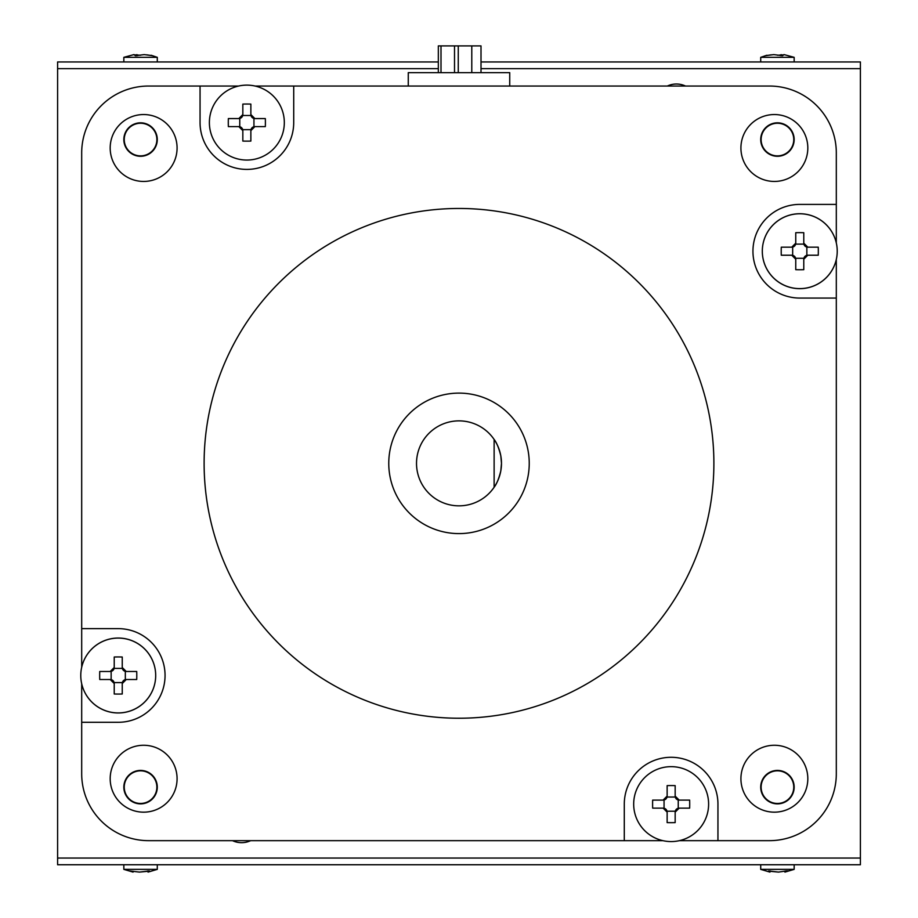 <?xml version="1.0" encoding="UTF-8"?>
<svg xmlns="http://www.w3.org/2000/svg" width="918" height="918" viewBox="0 0 918 918"><rect width="100%" height="100%" fill="white"/><g stroke="black" fill="none" stroke-linecap="round" stroke-linejoin="round"><path stroke-width="1.38" d="M740.918 147.993A33.45 33.45 0 0 1 774.367 114.543A33.45 33.45 0 0 1 807.817 147.993A33.45 33.45 0 0 1 774.367 181.443A33.45 33.45 0 0 1 740.918 147.993M110.183 147.993A33.45 33.45 0 0 1 143.633 114.543A33.45 33.45 0 0 1 177.082 147.993A33.45 33.45 0 0 1 143.633 181.443A33.45 33.45 0 0 1 110.183 147.993M110.183 778.716A33.45 33.45 0 0 1 143.633 745.267A33.45 33.45 0 0 1 177.082 778.716A33.45 33.45 0 0 1 143.633 812.166A33.45 33.45 0 0 1 110.183 778.716M740.918 778.716A33.45 33.45 0 0 1 774.367 745.267A33.45 33.45 0 0 1 807.817 778.716A33.45 33.45 0 0 1 774.367 812.166A33.45 33.45 0 0 1 740.918 778.716M713.883 463.349A254.883 254.883 0 0 1 459 718.232A254.883 254.883 0 0 1 204.117 463.349A254.883 254.883 0 0 1 459 208.466A254.883 254.883 0 0 1 713.883 463.349M81.691 628.635L118.227 628.635A46.829 46.829 0 0 1 165.056 675.464A46.829 46.829 0 0 1 118.227 722.294L81.691 722.294L81.691 683.749A37.466 37.466 0 0 0 155.693 675.499A37.466 37.466 0 0 1 118.238 712.965A37.466 37.466 0 0 1 80.773 675.499A37.466 37.466 0 0 1 118.238 638.044A37.466 37.466 0 0 1 155.693 675.499A37.466 37.466 0 0 0 81.691 667.26L81.691 152.939A66.899 66.899 0 0 1 148.59 86.04L238.6 86.04M633.684 804.122A37.466 37.466 0 0 1 671.15 766.656A37.466 37.466 0 0 1 708.616 804.122A37.466 37.466 0 0 1 671.15 841.576A37.466 37.466 0 0 1 633.684 804.122A37.466 37.466 0 0 0 662.911 840.659L624.286 840.659L624.286 804.122A46.829 46.829 0 0 1 671.115 757.293A46.829 46.829 0 0 1 717.945 804.122L717.945 840.659L769.41 840.659A66.899 66.899 0 0 0 836.309 773.759L836.309 259.438A37.466 37.466 0 0 1 762.307 251.199A37.466 37.466 0 0 1 799.762 213.733A37.466 37.466 0 0 1 837.227 251.199A37.466 37.466 0 0 1 799.762 288.665A37.466 37.466 0 0 1 762.307 251.199A37.466 37.466 0 0 1 836.309 242.949L836.309 152.939A66.899 66.899 0 0 0 769.41 86.04L293.714 86.04L293.714 122.576A46.829 46.829 0 0 1 246.885 169.405A46.829 46.829 0 0 1 200.055 122.576L200.055 86.04M284.316 122.587A37.466 37.466 0 0 1 246.85 160.053A37.466 37.466 0 0 1 209.384 122.587A37.466 37.466 0 0 1 246.85 85.122A37.466 37.466 0 0 1 284.316 122.587A37.466 37.466 0 0 0 255.089 86.04L293.714 86.04M388.762 463.349A70.238 70.238 0 0 1 459 393.111A70.238 70.238 0 0 1 529.238 463.349A70.238 70.238 0 0 1 459 533.599A70.238 70.238 0 0 1 388.762 463.349M494.125 487.251A42.48 42.48 0 0 0 501.48 463.349L500.815 470.865C498.899 478.611 496.661 484.073 494.125 487.251A42.48 42.48 0 0 1 416.52 463.349A42.48 42.48 0 0 1 494.125 439.458C496.661 442.614 498.887 448.076 500.815 455.844L501.48 463.349A42.48 42.48 0 0 0 494.125 439.458L494.125 487.251M481.009 72.66L481.009 45.9L438.334 45.9L438.334 72.66M717.945 840.659L679.4 840.659M624.286 840.659L148.59 840.659A66.899 66.899 0 0 1 81.691 773.759L81.691 722.294M408.269 86.04L408.269 72.66L509.731 72.66L509.731 86.04M836.309 298.063L799.773 298.063A46.829 46.829 0 0 1 752.944 251.234A46.829 46.829 0 0 1 799.773 204.404L836.309 204.404M791.741 255.215L781.275 255.215A64.937 32.474 -90 0 1 781.275 247.183L792.67 247.183L792.67 255.215L791.741 255.215L795.757 259.232L795.757 258.291L803.778 258.291L803.778 259.232L807.794 255.215L806.853 255.215L806.853 247.183L807.794 247.183L803.778 243.167L803.778 244.108L795.757 244.108L795.757 243.167L791.741 247.183A4.016 4.016 0 0 0 795.757 243.167L795.757 232.702A64.937 32.474 0 0 1 803.778 232.702L803.778 243.167A4.016 4.016 0 0 0 807.794 247.183L818.259 247.183A64.937 32.474 90 0 1 818.259 255.215L807.794 255.215A4.016 4.016 0 0 0 803.778 259.232L803.778 269.685A64.937 32.474 180 0 1 795.757 269.685L795.757 259.232A4.016 4.016 0 0 0 791.741 255.215M667.134 796.09L667.134 785.624A64.937 32.474 -0 0 1 675.166 785.624L675.166 797.031L667.134 797.031L667.134 796.09L663.129 800.106L664.058 800.106L664.058 808.127L663.129 808.127L667.134 812.143L667.134 811.214L675.166 811.214L675.166 812.143L679.182 808.127L678.241 808.127L678.241 800.106L679.182 800.106L675.166 796.09A4.016 4.016 0 0 0 679.182 800.106L689.647 800.106A64.937 32.474 90 0 1 689.647 808.127L679.182 808.127A4.016 4.016 0 0 0 675.166 812.143L675.166 822.608A64.937 32.474 180 0 1 667.134 822.608L667.134 812.143A4.016 4.016 0 0 0 663.129 808.127L652.664 808.127A64.937 32.474 -90 0 1 652.664 800.106L663.129 800.106A4.016 4.016 0 0 0 667.134 796.09M126.259 671.494L136.725 671.494A64.937 32.474 90 0 1 136.725 679.515L125.33 679.515L125.33 671.494L126.259 671.494L122.243 667.478L122.243 668.407L114.222 668.407L114.222 667.478L110.206 671.494L111.147 671.494L111.147 679.515L110.206 679.515L114.222 683.531L114.222 682.59L122.243 682.59L122.243 683.531L126.259 679.515A4.016 4.016 0 0 0 122.243 683.531L122.243 693.997A64.937 32.474 180 0 1 114.222 693.997L114.222 683.531A4.016 4.016 0 0 0 110.206 679.515L99.741 679.515A64.937 32.474 -90 0 1 99.741 671.494L110.206 671.494A4.016 4.016 0 0 0 114.222 667.478L114.222 657.013A64.937 32.474 0 0 1 122.243 657.013L122.243 667.478A4.016 4.016 0 0 0 126.259 671.494M250.866 130.608L250.866 141.074A64.937 32.474 180 0 1 242.834 141.074L242.834 129.679L250.866 129.679L250.866 130.608L254.871 126.604L253.942 126.604L253.942 118.571L254.871 118.571L250.866 114.555L250.866 115.496L242.834 115.496L242.834 114.555L238.818 118.571L239.759 118.571L239.759 126.604L238.818 126.604L242.834 130.608A4.016 4.016 0 0 0 238.818 126.604L228.352 126.604A64.937 32.474 -90 0 1 228.352 118.571L238.818 118.571A4.016 4.016 0 0 0 242.834 114.555L242.834 104.09A64.937 32.474 -0 0 1 250.866 104.09L250.866 114.555A4.016 4.016 0 0 0 254.871 118.571L265.336 118.571A64.937 32.474 90 0 1 265.336 126.604L254.871 126.604A4.016 4.016 0 0 0 250.866 130.608M232.495 840.659A21.412 21.412 0 0 0 250.66 840.659M123.838 787.139A16.719 16.719 0 0 0 140.557 803.87A16.719 16.719 0 0 0 157.288 787.139A16.719 16.719 0 0 0 140.557 770.42A16.719 16.719 0 0 0 123.838 787.139M760.712 139.559A16.719 16.719 0 0 0 777.443 156.278A16.719 16.719 0 0 0 794.162 139.559A16.719 16.719 0 0 0 777.443 122.828A16.719 16.719 0 0 0 760.712 139.559M123.838 139.559A16.719 16.719 0 0 0 140.557 156.278A16.719 16.719 0 0 0 157.288 139.559A16.719 16.719 0 0 0 140.557 122.828A16.719 16.719 0 0 0 123.838 139.559M760.712 787.139A16.719 16.719 0 0 0 777.443 803.87A16.719 16.719 0 0 0 794.162 787.139A16.719 16.719 0 0 0 777.443 770.42A16.719 16.719 0 0 0 760.712 787.139M481.009 61.954L860.395 61.954L860.395 68.643L481.009 68.643L860.395 68.643L860.395 858.055L57.605 858.055L57.605 68.643L438.334 68.643L57.605 68.643L57.605 61.954L438.334 61.954M685.505 86.04A21.412 21.412 0 0 0 667.34 86.04M57.605 864.745L57.605 858.055L860.395 858.055L860.395 864.745L57.605 864.745M157.288 61.954L157.288 57.329L123.838 57.329L123.838 61.954M134.384 54.828L140.557 55.241M146.731 54.828L152.801 55.746L144.206 54.598L135.416 55.746L133.936 54.598L123.838 57.329M136.908 54.598L137.057 55.711M123.838 864.745L123.838 869.369L157.288 869.369L157.288 864.745M123.838 869.369L133.076 872.1L129.667 870.952L139.456 872.1L149.301 870.952L148.05 872.1L157.288 869.369M147.821 871.285L140.557 872.008M133.076 872.1L133.305 871.285M148.05 872.1L147.729 870.987M760.712 864.745L760.712 869.369L794.162 869.369L794.162 864.745M760.712 869.369L769.95 872.1L768.699 870.952L778.544 872.1L786.175 870.952L788.332 870.952L784.924 872.1L784.695 871.285M794.162 869.369L784.924 872.1M777.443 872.008L770.179 871.285M769.95 872.1L770.271 870.987M794.162 61.954L794.162 57.329L760.712 57.329L760.712 61.954M794.162 57.329L784.064 54.598L782.584 55.746L773.794 54.598L765.199 55.746L771.269 54.828M777.443 55.241L783.616 54.828M781.092 54.598L780.943 55.711M761.986 134.326A16.317 16.317 0 0 1 782.664 124.102A16.317 16.317 0 0 1 792.9 144.792A16.317 16.317 0 0 1 772.21 155.016A16.317 16.317 0 0 1 761.986 134.326M761.974 781.964A16.317 16.317 0 0 1 782.629 771.671A16.317 16.317 0 0 1 792.911 792.326A16.317 16.317 0 0 1 772.256 802.619A16.317 16.317 0 0 1 761.974 781.964M125.089 781.964A16.317 16.317 0 0 1 145.744 771.671A16.317 16.317 0 0 1 156.026 792.326A16.317 16.317 0 0 1 135.371 802.619A16.317 16.317 0 0 1 125.089 781.964M132.869 125.169A16.317 16.317 0 0 1 154.947 131.859A16.317 16.317 0 0 1 148.257 153.949A16.317 16.317 0 0 1 126.168 147.259A16.317 16.317 0 0 1 132.869 125.169M458.266 72.66L458.266 45.9M441.007 72.66L441.007 45.9M454.513 72.66L454.513 45.9M471.783 72.66L471.783 45.9M157.288 57.329L151.103 55.241M760.712 57.329L766.897 55.241"/></g></svg>
